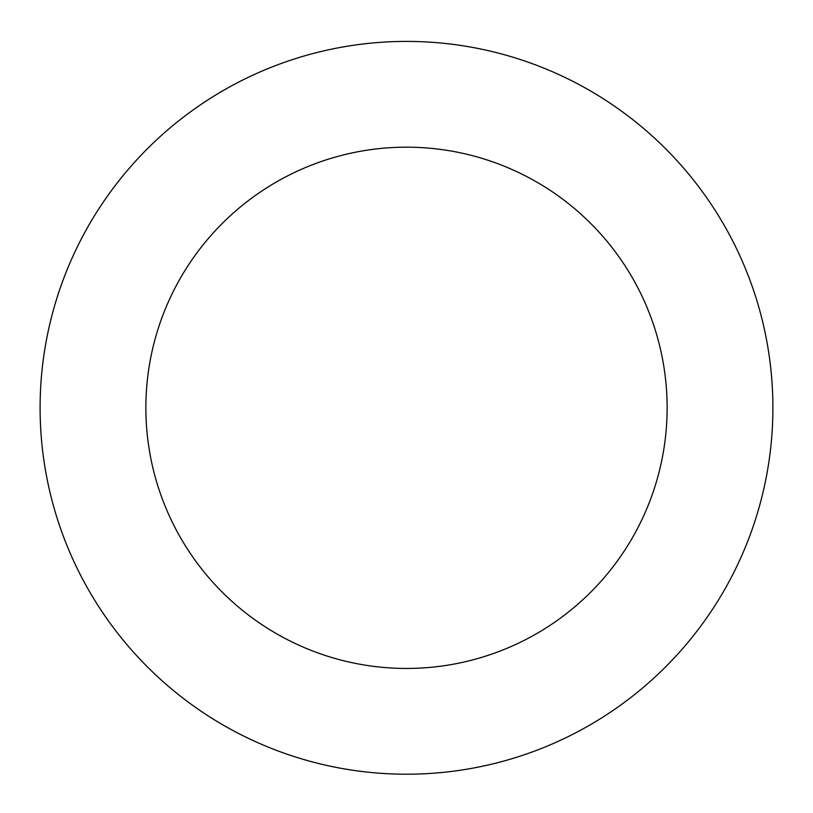 <?xml version="1.0" encoding="UTF-8"?>
<svg xmlns="http://www.w3.org/2000/svg" width="813" height="813" viewBox="0 0 813 813"><rect width="100%" height="100%" fill="white"/><g stroke="black" fill="none" stroke-linecap="round" stroke-linejoin="round"><path stroke-width="1.22" d="M40.65 427.872A366.399 366.399 0 0 0 606.793 714.617A366.399 366.399 0 0 0 572.057 80.944A366.399 366.399 0 0 0 40.65 427.872M146.259 422.079A260.627 260.627 0 0 0 548.978 626.051A260.627 260.627 0 0 0 524.263 175.303A260.627 260.627 0 0 0 146.259 422.079"/></g></svg>

